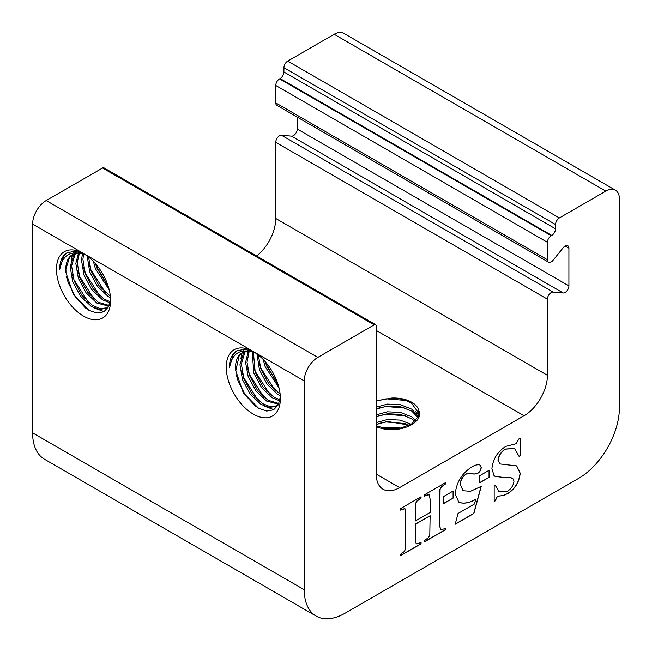<?xml version="1.0" encoding="UTF-8"?>
<svg xmlns="http://www.w3.org/2000/svg" width="652" height="652" viewBox="0 0 652 652"><rect width="100%" height="100%" fill="white"/><g stroke="black" fill="none" stroke-linecap="round" stroke-linejoin="round"><path stroke-width="0.98" d="M615.423 190.172L343.767 33.333A19.21 11.092 -60 0 0 334.166 34.287L287.711 61.109A5.379 3.105 120 0 0 283.905 67.694L283.905 71.981A5.379 3.105 -60 0 1 280.107 78.566L279.561 78.884A5.379 3.105 120 0 0 275.763 85.469L275.763 102.894A5.379 3.105 120 0 0 276.872 105.363L548.528 262.194A5.379 3.105 -60 0 1 547.411 259.732L547.411 242.308A5.379 3.105 -60 0 1 551.217 235.722L551.755 235.405A5.379 3.105 120 0 0 555.561 228.819L555.561 224.532A5.379 3.105 -60 0 1 559.367 217.939L605.814 191.126A19.21 11.092 120 0 1 615.423 190.172A19.21 11.092 120 0 1 619.4 198.966L619.4 407.769A57.629 33.268 -60 0 1 578.65 478.348L344.998 613.247A57.629 33.268 -60 0 1 316.187 616.099A57.629 33.268 -60 0 1 304.256 589.718L32.6 432.879L32.6 224.076A19.21 11.092 -60 0 1 46.186 200.547L102.551 168.004A2.885 1.663 120 0 1 103.994 167.866L375.642 324.704A2.885 1.663 -60 0 1 376.237 326.024L376.237 474.126L399.603 487.614A33.04 19.079 -60 0 1 383.083 489.253A33.04 19.079 -60 0 1 376.237 474.126M256.668 256.008A33.04 19.079 120 0 0 275.763 218.469L547.411 375.299L547.411 299.17A5.379 3.105 -60 0 1 553.116 292.072L563.206 292.976A5.379 3.105 120 0 0 565.105 292.463A5.379 3.105 120 0 0 568.911 285.878L568.911 248.208A5.379 3.105 120 0 0 567.794 245.747A5.379 3.105 120 0 0 563.206 247.695L553.116 260.246A5.379 3.105 -60 0 1 551.217 261.933A5.379 3.105 -60 0 1 548.528 262.194M297.255 117.124L297.255 129.039A5.379 3.105 -60 0 1 293.449 135.624A5.379 3.105 -60 0 1 291.55 136.138L281.46 135.233A5.379 3.105 120 0 0 275.763 142.332L275.763 218.469M376.237 409.081L387.427 406.009L400.434 406.652L411.697 411.053L417.851 417.451M418.299 416.489L411.697 409.122L400.434 404.729L387.427 404.085L376.237 407.15M376.237 416.799L387.427 413.727L400.434 414.37L411.697 418.771L414.933 421.306M415.854 420.336L411.697 416.84L400.434 412.447L387.427 411.803L376.237 414.868M376.237 424.517L387.427 421.453L409.415 425.185M411.135 424.207L400.026 420.084L387.427 419.521L376.237 422.586M388.991 429.024L394.599 429.024M401.298 428.071L387.427 427.239L382.52 428.079M376.237 400.931L391.371 398.062C399.35 398.111 406.131 399.872 411.697 403.335L419.016 413.604M391.371 398.062A25.135 14.507 180 0 1 411.697 402.235A25.135 14.507 180 0 1 418.886 410.801C423.588 421.689 403.881 431.934 385.536 429.277A30.253 17.465 180 0 1 376.237 426.661M376.237 425.829L387.484 428.902L400.434 428.258L411.697 423.857L418.201 416.709L418.886 410.801M378.861 423.392L386.098 421.974L405.674 423.564M378.861 415.674L386.098 414.256L405.674 415.846M378.861 407.956L386.098 406.538L405.674 408.128M376.237 401.078L386.098 398.82L405.674 400.409M415.316 411.379L418.951 414.134M419.065 414.232L419.481 414.639M416 412.781L418.788 414.949M263.212 359.48L265.12 366.579L279.007 387.818M278.184 384.851L266.538 365.764L265.307 361.762M256.978 354.003L259.463 369.847L267.19 384.33L277.923 394.533L280.295 395.854M280.148 394.199L268.608 383.506L260.873 369.032L258.331 355.038M252.259 351.852L253.799 373.115L261.533 387.59L272.259 397.801L279.757 400.866M279.985 399.79L273.677 396.978L262.943 386.775L255.217 372.3L253.367 352.186M248.249 351.249L245.592 362.496L248.143 376.383L255.869 390.858L266.603 401.07L278.616 404.183M278.926 403.507L268.021 400.246L257.287 390.043L249.561 375.568L247.01 362.333L249.194 351.298M244.802 351.64L243.424 353.237L239.952 364.712L242.487 379.651L250.213 394.126L260.947 404.338L269.064 407.5L276.065 406.318L278.665 404.126M276.758 405.878L270.001 406.612L262.357 403.515L251.623 393.311L243.897 378.836L241.37 363.897L244.842 352.422L245.617 351.461M255.592 353.034L254.647 352.659A31.687 18.297 -120 0 0 242.145 352.732A31.687 18.297 -120 0 0 235.584 367.239A31.687 18.297 -120 0 0 235.788 370.833L239.178 355.69L242.552 352.512M236.268 374.818L238.061 380.907L245.47 395.332L255.918 406.628M243.693 349.195L242.797 350.963M242.088 352.813L240.93 358.413M242.039 372.023L243.718 377.647L258.29 400.515M247.703 368.755L249.382 374.378L263.946 397.247M253.359 365.487L255.038 371.11L269.61 393.979M259.015 362.219L260.702 367.842L275.266 390.711M265.503 361.982L266.358 364.574L278.062 384.476M264.125 406.033L273.881 409.668M87.197 255.983L89.683 271.827L97.409 286.301L108.134 296.505L110.514 297.834M82.478 253.832L81.492 260.156L84.018 275.095L91.745 289.57L102.478 299.773L109.976 302.846M110.204 301.762L103.896 298.958L93.163 288.755L85.436 274.28L82.902 259.333L83.578 254.166M78.468 253.229L75.828 263.424L78.362 278.363L86.088 292.838L96.822 303.041L108.835 306.163M109.145 305.486L98.232 302.226L87.507 292.023L79.772 277.548L77.246 262.601L79.414 253.278M75.021 253.62L73.643 255.217L70.171 266.692L72.698 281.631L80.432 296.106L91.158 306.31L99.283 309.48L106.284 308.29L108.884 306.106M106.977 307.85L100.221 308.592L92.576 305.495L81.842 295.291L74.116 280.808L71.581 265.869L75.061 254.394L75.836 253.432M85.811 255.005L84.866 254.639A31.687 18.297 -120 0 0 72.364 254.712A31.687 18.297 -120 0 0 65.803 269.211A31.687 18.297 -120 0 0 66.007 272.813L65.925 269.137L69.397 257.662L72.771 254.484M93.423 261.452L95.339 268.559L109.218 289.798M108.395 286.831L96.757 267.744L95.526 263.742M110.367 296.179L98.819 285.486L91.093 271.012L88.542 257.01M66.488 276.798L68.281 282.887L75.689 297.304L86.137 308.6M73.904 251.175L73.016 252.943M72.307 254.793L71.149 260.392M72.258 273.995L73.937 279.618L88.509 302.495M77.914 270.727L79.601 276.35L94.165 299.227M83.578 267.467L85.257 273.082L99.821 295.959M89.234 264.199L90.913 269.814L105.485 292.691M95.722 263.962L96.578 266.546L108.281 286.456M94.344 308.013L104.1 311.64M254.337 352.219L245.005 349.26L236.945 350.727A36.015 20.791 -120 0 0 236.912 350.752A36.015 20.791 -120 0 0 229.455 367.239A36.015 20.791 -120 0 0 229.455 367.451L229.488 367.239C232.324 352.887 240.71 348.029 254.647 352.659M226.244 367.239A38.289 22.103 60 0 1 253.318 351.607A38.289 22.103 60 0 1 280.393 398.494A38.289 22.103 60 0 1 253.318 414.126A38.289 22.103 60 0 1 226.244 367.239M235.788 370.833L243.229 392.659L258.64 408.323L266.725 411.062L273.595 409.823L278.339 404.794L280.344 396.693M84.556 254.19L75.224 251.232L67.164 252.707A36.015 20.791 -120 0 0 67.132 252.723A36.015 20.791 -120 0 0 59.674 269.211A36.015 20.791 -120 0 0 59.674 269.423L59.707 269.211C62.543 254.867 70.929 250.009 84.866 254.639M56.463 269.211A38.289 22.103 60 0 1 83.537 253.579A38.289 22.103 60 0 1 110.604 300.474A38.289 22.103 60 0 1 83.537 316.106A38.289 22.103 60 0 1 56.463 269.211M66.007 272.813L73.448 294.639L88.851 310.303L96.944 313.033L103.815 311.803L108.558 306.766L110.563 298.673M316.187 616.099L44.532 459.261A57.629 33.268 -60 0 1 32.6 432.879M507.566 493.743C515.056 489.024 519.269 482.17 520.206 473.197L516.694 465.895L500.068 463.955L498.136 460.312C498.902 455.267 501.396 451.534 505.626 449.114L514.55 448.519L519.073 456.376L520.206 455.724L520.206 438.079L519.073 438.731L516.042 443.751L505.846 446.375C497.696 451.42 493.051 458.829 491.91 468.601L494.004 475.528L494.966 476.302L503.605 477.508L510.402 477.541L513.32 479L513.98 481.323C513.254 485.854 510.997 489.187 507.207 491.331L499.082 491.771L495.308 485.137L494.175 485.789L494.175 501.469L495.308 500.817L497.394 496.343L503.703 495.414L507.427 493.662C514.917 488.943 519.131 482.097 520.076 473.116L520.206 473.197M421.062 542.513L416.253 543.939L415.405 539.245L415.405 524.216L430.116 515.724L429.79 535.17L428.584 537.468L424.46 540.549L424.46 541.861L445.397 529.766L445.397 528.462L440.548 529.889L439.741 525.194L440.067 489.416L441.282 487.109L445.397 484.028L445.397 482.716L424.46 494.811L424.46 496.115L429.318 494.689L430.116 499.383L430.116 512.456L415.405 520.948L415.731 503.458L416.938 501.168L421.062 498.079L421.062 496.767L400.124 508.862L400.124 510.166L404.973 508.731L405.788 513.434L405.454 549.22L404.273 551.502L400.124 554.599L400.124 555.911L421.062 543.817L421.062 542.513M443.751 503.515L453.221 498.055L453.221 490.997L443.751 496.457L443.751 503.515M479.709 482.757L489.179 477.297L489.179 470.239L479.709 475.699L479.709 482.757M479.375 464.835C477.036 464.534 474.477 465.267 471.706 467.019C461.975 473.271 456.473 482.26 455.202 493.996L458.804 502.105L459.79 502.594C464.493 503.89 469.799 502.798 475.724 499.334L474.452 503.988L458.038 513.466L455.202 524.249L473.882 513.466L481.241 486.351L470.434 491.306L463.132 490.72L460.296 484.485C460.614 480.092 462.594 476.628 466.221 474.102L468.323 473.311L471.486 473.491C473.393 474.297 475.552 474.2 477.981 473.197C479.97 471.746 481.054 469.807 481.241 467.378L480.133 465.153L479.375 464.835M547.411 375.299A33.04 19.079 -60 0 1 524.053 415.764L399.603 487.614M46.186 200.547L317.834 357.386L374.207 324.843A2.885 1.663 -60 0 1 375.642 324.704M317.834 357.386A19.21 11.092 120 0 0 304.256 380.915L304.256 589.718M237.149 350.629L233.343 354.223L229.455 367.451M67.368 252.601L63.562 256.203L59.674 269.423M463.059 490.679L460.165 484.412C460.483 480.011 462.455 476.555 466.09 474.028L468.193 473.23L471.347 473.409C473.254 474.216 475.422 474.118 477.851 473.116C479.831 471.673 480.915 469.733 481.103 467.297L481.241 467.378M481.103 467.297L480.068 465.12M455.251 524.061L473.743 513.393L481.054 486.457M458.739 502.073L459.66 502.521C464.354 503.809 469.668 502.725 475.585 499.261L475.724 499.334M479.709 482.602L489.179 477.297M489.041 477.215L489.041 470.312M443.751 503.36L453.221 498.055M453.083 497.973L453.083 491.07M400.124 555.757L420.931 543.744L420.931 542.594M400.124 510.011L401.461 509.391M401.322 509.318L404.9 508.699M415.405 520.948L415.593 503.385L416.799 501.086L420.931 497.998L420.931 496.848M424.46 495.96L425.764 495.365M425.626 495.284L429.244 494.656M440.483 529.848L439.603 525.121L439.929 489.334L441.143 487.028L445.267 483.947L445.267 482.798M424.46 541.706L445.267 529.693L445.267 528.544M416.18 543.898L415.267 539.163L415.267 524.135L430.116 515.724M494.175 501.315L495.17 500.736L497.256 496.27L503.703 495.414M503.564 495.333L507.427 493.662M499.016 491.73L495.194 485.194M494.901 476.27L503.466 477.427L510.402 477.541M510.263 477.46L512.358 478.218M519.049 456.237L520.076 455.65L520.076 438.16M499.994 463.914L497.998 460.231C498.764 455.186 501.266 451.453 505.487 449.032L505.626 449.114M505.487 449.032L514.477 448.478M520.076 473.116L516.628 465.854M275.763 102.894L547.411 259.732M297.255 129.039L568.911 285.878M568.911 248.208L565.105 246.008M281.46 135.233L553.116 292.072M563.206 292.976L291.55 136.138M547.411 299.17L275.763 142.332M376.237 330.434L524.053 415.764M374.207 324.843L102.551 168.004M32.6 224.076L304.256 380.915M334.166 34.287L605.814 191.126M287.711 61.109L559.367 217.939M547.411 242.308L275.763 85.469M283.905 67.694L555.561 224.532M551.217 235.722L279.561 78.884M283.905 71.981L555.561 228.819M551.755 235.405L280.107 78.566M277.483 405.503L276.073 406.318M107.702 307.475L106.284 308.29"/></g></svg>
